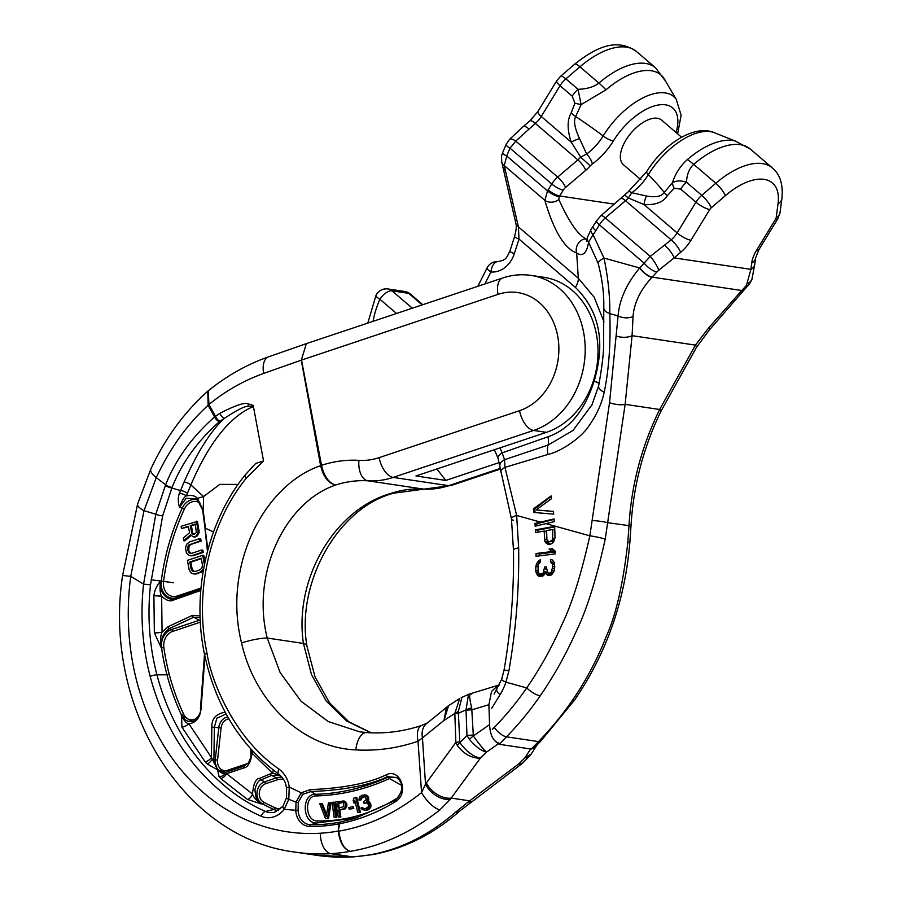 <?xml version="1.0" encoding="UTF-8"?>
<svg xmlns="http://www.w3.org/2000/svg" width="902" height="902" viewBox="0 0 902 902"><rect width="100%" height="100%" fill="white"/><g stroke="black" fill="none" stroke-linecap="round" stroke-linejoin="round"><path stroke-width="1.35" d="M219.862 413.319A5.683 2.853 57.5 0 0 224.271 418.415C237.339 409.846 245.367 405.821 248.366 406.362L252.74 406.204L253.654 407.828L253.259 405.393L248.174 403.859C244.882 402.168 235.445 405.314 219.862 413.319L214.552 416.961L208.159 405.246C187.334 424.143 170.027 448.271 156.26 477.62L165.63 484.78L155.798 514.219L143.565 584.113A217.574 178.878 -81.5 0 0 150.172 676.421A237.959 195.644 -81.5 0 0 261.219 816.265A25.459 20.926 -81.5 0 0 284.254 809.308L288.798 799.33L289.238 787.063C288.347 779.79 284.953 773.803 279.045 769.124C233.122 737.712 210.775 679.003 207.02 653.341C193.84 591.926 209.884 523.036 246.269 478.184L263.542 460.922L255.616 463.515L245.231 474.869A5.683 2.232 38.7 0 0 246.269 478.184M179.43 493.247A5.683 1.883 -158.8 0 1 186.376 495.908C184.211 496.776 181.911 500.565 179.498 507.262C177.908 501.918 177.886 497.25 179.43 493.247L184.087 482.04C197.414 452.06 210.809 430.852 224.271 418.415L219.434 421.662A5.683 3.134 -128.5 0 1 214.552 416.961C191.878 437.12 175.574 459.727 165.63 484.78A5.683 1.827 -156.5 0 0 172.09 487.418L162.664 515.809L150.51 584.879L143.565 584.113L130.722 576.367L144.016 510.69L156.26 477.62A18.942 6.449 25.4 0 1 150.837 469.074L150.837 469.074C165.314 438.09 184.29 412.135 207.764 391.197L208.159 405.246A15.154 5.874 150.5 0 1 208.948 404.513C225.59 390.904 243.833 380.543 263.666 373.439L301.257 360.157L320.616 465.646C262.572 485.693 222.591 567.583 241.567 642.946C254.95 702.557 302.553 747.634 355.862 749.9C376.889 751.107 397.602 748.22 418.021 741.23L421.561 792.632A18.942 7.081 51.3 0 0 439.872 809.895L450.256 799.397L480.338 758.176C473.088 756.575 466.255 751.389 459.84 742.583L458.295 711.599A15.154 4.984 168.7 0 0 454.822 713.437L443.976 720.45L448.565 705.714L459.693 698.509L454.822 713.437L455.871 742.447L457.337 745.447C463.899 754.072 471.566 758.311 480.338 758.176L486.437 752.178C483.145 749.021 478.782 743.62 473.358 735.976L489.583 724.554C490.136 735.299 493.326 741.534 499.133 743.248M219.434 421.662C197.549 441.033 181.764 462.952 172.09 487.418M253.146 406.689C236.211 413.556 212.703 433.603 190.886 484.949L186.376 495.908C191.45 494.86 195.136 495.672 197.425 498.355L203.581 496.551L219.761 484.385L238.072 484.43M253.654 407.828L263.542 460.922M219.987 421.245A5.683 2.796 -124.5 0 1 215.443 416.239L208.937 404.513L208.249 390.791C226.988 375.683 247.137 364.34 268.695 356.786L268.695 356.786A18.942 10.587 70.8 0 0 263.666 373.439M395.245 800.401L355.162 818.362L340.212 822.072A1.894 0.958 -101.2 0 0 339.637 823.763L338.994 823.864A208.926 171.775 98.5 0 1 309.702 826.435A18.141 14.917 98.5 0 1 295.777 810.582L296.036 802.137L301.167 792.813L310.333 789.6C343.098 788.325 368.433 783.376 386.338 774.773C399.958 767.726 409.948 793.208 395.324 801.765C377.634 812.555 359.075 819.884 339.637 823.763L338.227 831.261C339.783 842.592 343.786 849.289 350.247 851.341C344.136 849.233 340.325 842.502 338.814 831.148C367.757 826.266 395.347 813.435 421.561 792.632L425.518 784.086A18.942 11.523 36.5 0 0 450.256 799.397M302.7 794.403A1.894 0.755 52.3 0 1 301.167 792.813L289.238 787.063M340.212 822.072L339.648 822.184A1.894 1.037 -100.8 0 0 338.994 823.864L338.216 831.069A215.984 177.57 98.5 0 1 320.357 833.222A234.216 192.554 98.5 0 1 130.722 576.367L122.604 575.465L137.611 504.015A18.942 5.683 16.1 0 0 144.016 510.69L155.798 514.219A5.683 1.601 -166.3 0 0 162.664 515.809M436.861 468.984L445.813 480.428L499.381 462.512M531.177 275.414A79.579 65.418 98.5 0 1 585.195 348.082A79.579 65.418 98.5 0 1 533.589 430.446L393.159 477.406A18.942 9.956 -108.5 0 1 379.133 457.641A75.779 62.306 98.5 0 1 358.928 460.37A142.099 116.82 -81.5 0 0 321.518 465.331L320.616 465.646C323.299 476.763 328.294 483.235 335.589 485.073C328.858 483.044 324.156 476.459 321.518 465.319L301.448 359.718L306.342 343.639L502.662 277.996C512.032 274.873 521.536 274.016 531.177 275.414L543.985 277.32A79.579 65.418 -81.5 0 1 598.003 349.999A79.579 65.418 -81.5 0 1 546.398 432.351L415.946 475.974L445.813 480.428M151.096 579.772L173.398 582.726M373.507 854.498L371.59 854.521C401.187 849.053 429.16 834.959 455.533 812.228L469.649 800.841L451.237 798.101A18.942 11.444 36.1 0 1 426.398 782.891L455.871 742.447A15.154 1.894 -2 0 1 459.637 741.861M520.849 764.546L518.74 763.904L522.393 763.216L520.849 764.546L459.625 811.135C433.783 833.831 405.133 848.275 373.687 854.465L371.59 854.521A234.937 193.152 98.5 0 1 352.242 856.844L330.91 853.664A234.937 193.152 98.5 0 0 350.247 851.341C381.58 846.132 411.459 832.321 439.872 809.895M471.566 801.63A18.942 2.526 -127 0 1 469.649 800.841L518.74 763.904L524.851 757.894L531.098 754.128L528.876 756.846L524.851 757.894L530.658 748.976M537.152 744.815L534.582 747.454M499.291 685.046L498.039 685.306L491.511 691.507L488.884 704.71L489.583 724.554M461.147 697.742L468.521 694.348L466.03 709.863L466.977 735.57L469.356 739.29A15.154 2.909 -37 0 1 473.358 735.976L471.69 707.777C469.108 697.291 468.995 692.725 471.374 694.078M367.091 732.627A18.942 9.584 94 0 0 366.674 732.582C385.131 733.856 403.453 731.488 421.651 725.445A18.942 8.772 71.5 0 0 418.021 741.23L422.44 737.892L425.518 784.086L426.398 782.891M422.44 737.892L443.976 720.45L446.377 707.484L427.559 722.818A18.942 14.184 57.2 0 0 422.44 737.892M468.578 694.326L498.039 685.306M458.295 711.599L461.948 697.291M469.356 739.29C475.399 746.428 481.093 750.723 486.437 752.178L498.141 743.936M447.369 706.627L446.377 707.484M499.855 468.544L448.632 485.671A94.733 77.888 98.5 0 1 423.388 489.087L367.915 480.811A123.146 101.249 -81.5 0 0 335.589 485.073C285.652 501.929 250.903 572.499 267.217 638.041L280.161 672.599L301.054 701.249L328.26 721.555L359.605 731.804L366.674 732.582A18.942 9.584 94 0 0 355.862 749.9M393.295 493.27L391.062 493.349C334.687 509.235 293.748 578.881 303.433 643.442L311.494 674.651L326.298 701.158L346.65 721.025L370.993 732.819M358.928 460.37A18.942 10.756 -86.5 0 0 367.915 480.811A94.733 77.888 98.5 0 0 393.159 477.406L448.632 485.671A18.942 9.956 71.5 0 0 451.282 485.468L423.917 489.143A18.942 10.756 93.5 0 1 423.388 489.087A123.146 101.249 -81.5 0 0 391.062 493.349L393.633 493.157M393.464 493.214L423.917 489.143M469.965 802.825A18.942 2.559 -126.5 0 1 468.059 802.058M459.625 811.135A18.942 8.693 -131.4 0 1 455.533 812.228M150.51 584.879A212.06 174.345 -81.5 0 0 156.948 674.843L166.971 674.797A208.768 171.639 98.5 0 1 161.559 647.895L161.289 647.884C160.24 640.465 160.5 635.233 162.067 632.178L168.088 626.698A1.894 1.229 65 0 0 169.486 628.525C163.499 632.234 160.759 638.684 161.289 647.884L154.343 632.843L153.904 595.726C154.535 590.393 156.745 585.545 160.511 581.181L161.232 581.283A208.768 171.639 98.5 0 1 182.305 508.006A15.514 12.752 98.5 0 1 197.978 500.227M200.999 588.059L177.142 596.03A13.677 11.241 98.5 0 1 163.544 581.587A206.93 170.128 98.5 0 1 184.436 508.953L179.498 507.262L186.229 498.321L196.14 498.693L197.47 499.731A1.894 1.094 132.1 0 1 197.425 498.355L203.13 510.171A204.619 143.114 92.7 0 0 203.57 496.551L190.886 484.949A5.683 2.176 -156.4 0 0 184.087 482.04M203.074 509.72L202.578 510.521L203.13 510.171L205.453 528.245L213.515 531.966M278.763 774.108A5.683 2.695 -54.6 0 1 278.729 774.074L278.729 774.074A5.683 2.695 -54.6 0 1 279.045 769.124M250.993 749.235L252.008 753.17C250.745 762.438 247.915 767.388 243.529 768.008L226.582 773.713L252.526 794.008A5.683 3.089 -57.6 0 1 247.407 799.409L261.309 803.975C256.292 800.469 253.361 797.142 252.526 794.008C253.406 783.68 255.818 778.46 259.753 778.336L270.408 773.803A1.894 1.161 67 0 0 271.66 775.393L280.398 775.438M339.648 822.184A207.088 170.252 98.5 0 1 310.615 824.721A16.304 13.406 98.5 0 1 298.111 810.481L284.254 809.308A5.683 1.849 38.3 0 1 283.002 806.264L286.565 797.548A5.683 1.86 6.5 0 0 288.798 799.33L296.036 802.137A1.894 0.62 7.1 0 0 298.28 802.374L302.711 794.391L310.987 791.516C343.978 790.253 369.482 785.281 387.499 776.633L396.7 777.535C404.04 783.725 403.577 791.325 395.324 800.333A1.894 0.801 -121.4 0 1 395.414 800.288M298.111 810.481L298.28 802.374M357.384 817.674L316.692 822.996C302.012 823.74 301.245 793.456 315.61 794.301C340.155 793.602 364.385 787.852 388.3 777.028L396.97 777.716M399.011 796.838L397.703 797.853C372.267 813.649 345.579 821.35 317.651 820.955C305.023 821.677 303.85 795.282 316.388 795.925C341.08 795.214 365.445 789.43 389.472 778.55L401.559 785.428M325.419 818.509L328.553 818.509L331.068 802.87L328.452 802.836L326.242 816.479L321.292 803.434L319.759 803.558L325.419 818.509L327.471 818.339L329.985 802.712M326.547 814.596L322.375 803.592L321.292 803.434M334.168 817.607L336.784 817.55L334.642 802.318L333.56 802.16L332.026 802.363L334.168 817.607L335.702 817.392L333.56 802.16M338.284 817.077L340.9 816.941L339.704 810.176L345.511 808.733L346.898 806.14L346.751 803.84L344.136 800.999L335.612 801.923L338.284 817.077L339.817 816.784L338.622 810.019L344.417 808.575L345.816 805.982L345.24 802.757L343.053 800.841M349.175 809.184L353.798 808.451L353.449 806.85L352.366 806.692L348.815 807.583L349.175 809.184L352.716 808.282L352.366 806.692M357.801 812.634L360.405 812.364L356.741 797.436L354.136 797.718L353.167 800.378L353.798 802.915L354.768 800.254L357.801 812.634L359.323 812.206L355.659 797.278M353.798 802.915L354.881 803.073L355.219 802.126M364.329 810.289L366.494 810.413L369.414 809.049L370.812 807.189L370.666 803.795L369.279 801.855L366.753 801.506L367.61 797.751L365.457 795.057L361.928 795.237L359.447 797.142L358.928 800.085L360.169 799.657L362.13 796.894L365.4 796.793L366.212 799.623L363.574 801.923L363.934 803.175L367.464 802.983L368.681 805.317L367.881 807.324L365.22 808.598L363.28 808.575L362.176 807.583L360.924 808.023L362.221 809.635L365.411 810.255L369.155 807.921L369.933 804.888L368.196 801.698M364.363 808.733L362.176 807.583M363.934 803.175L367.61 802.78M358.928 800.085L361.251 799.815L362.052 797.808L365.558 796.59M367.836 801.664L368.805 799.262L368.512 797.289L366.539 795.214L364.273 794.775M339.355 808.237L338.498 803.411L343.346 802.487M328.553 818.509L327.471 818.339M338.273 808.079L337.416 803.242L342.264 802.318L343.707 803.051L343.82 806.692L338.273 808.079M336.784 817.55L335.702 817.392M346.751 803.84L345.669 803.671M346.323 802.915L345.24 802.757M346.977 805.125L345.894 804.967M346.898 806.14L345.816 805.982M346.357 807.572L345.274 807.414M345.511 808.733L344.417 808.575M344.282 809.297L343.2 809.139M339.704 810.176L338.622 810.019M340.9 816.941L339.817 816.784M345.331 801.777L344.248 801.607M338.498 803.411L337.416 803.242M353.798 808.451L352.716 808.282M360.405 812.364L359.323 812.206M370.812 807.189L369.73 807.031M371.038 806.072L369.955 805.914M370.237 808.079L369.155 807.921M369.414 809.049L368.332 808.891M368.501 809.714L367.418 809.556M366.494 810.413L365.411 810.255M363.686 808.282L362.604 808.124M364.092 808.699L363.28 808.575M366.02 802.983L364.938 802.825M364.216 796.714L363.134 796.545M363.213 797.064L362.13 796.894M362.052 797.808L360.969 797.65M361.488 798.698L360.405 798.541M361.251 799.815L360.169 799.657M366.539 795.214L365.457 795.057M367.903 796.116L366.821 795.959M368.512 797.289L367.43 797.131M368.692 797.92L367.61 797.751M368.805 799.262L367.723 799.093M368.568 800.378L367.486 800.209M370.045 802.622L368.963 802.464M370.666 803.795L369.572 803.626M371.026 805.046L369.933 804.888M247.407 799.409L220.731 778.527L219.085 776.678L217.596 769.767L207.46 764.152L205.126 761.818L181.922 727.136L181.55 715.185A229.153 188.405 98.5 0 1 166.971 674.797L169.238 674.279A206.93 170.128 98.5 0 1 163.871 647.602A13.677 11.241 98.5 0 1 172.575 631.456L200.368 622.154M200.785 590.449L173.41 600.089C170.128 601.803 166.205 600.495 161.638 596.177L162.067 632.178A5.683 0.857 -4.8 0 1 154.343 632.843M173.41 600.089A1.894 1.263 -108.7 0 1 174.12 598.432C169.125 601.724 158.064 592.93 160.511 581.181C159.631 588.51 160.004 593.505 161.638 596.177L153.904 595.726M202.702 510.622L207.9 549.746M270.408 773.803L272.494 773.138A5.683 2.785 129.3 0 0 273.002 769.812M252.876 751.31A5.683 2.526 139 0 1 252.008 753.17L272.494 773.138L280.15 775.213M204.946 656.34L201.056 708.848C199.996 717.879 195.937 722.84 188.868 723.754C186.737 723.72 184.188 720.867 181.234 715.207L192.43 721.499M220.731 778.527A5.683 2.853 -46.5 0 0 226.582 773.713L225.196 773.6C223.516 774.153 220.979 772.879 217.596 769.767L211.429 757.466L188.868 723.754A5.683 2.199 -28.2 0 1 181.922 727.136M205.126 761.818A5.683 2.638 -39.6 0 0 211.429 757.466L211.835 727.08C211.53 718.793 215.961 713.832 225.105 712.185L225.207 712.242M224.418 710.742L225.105 712.185M168.088 626.698L192.284 615.423L200.097 615.536M198.147 591.701A1.894 1.263 -108.7 0 1 198.857 590.055A1.894 1.263 -108.7 0 1 198.891 590.043L174.109 598.443M188.45 526.779L181.539 528.572L188.36 526.294L189.555 532.732L183.286 538.043L183.782 540.693L184.842 540.85L191.111 535.45M183.782 540.693L190.626 534.785L193.073 536.78L195.182 536.994L197.391 535.856L199.184 532.439L197.47 521.356L181.11 526.306L181.539 528.572M190.378 555.779L193.141 555.767L203.221 552.396L202.803 550.13L201.732 549.972L191.652 553.343L189.161 552.971L187.413 549.126L188.732 545.067L200.052 540.884L199.635 538.607L189.544 541.978L186.827 544.098L185.44 547.773L186.421 553.084L188.935 555.452L192.07 555.609L202.161 552.238L201.732 549.972M190.874 553.377L188.766 550.806L188.969 546.308L191.032 544.413L201.123 541.042L200.695 538.765L199.635 538.607M204.98 561.856L203.784 555.429L202.725 555.271L187.424 560.379L189.116 569.466L190.717 572.544L192.306 573.627L195.441 573.785L200.323 572.15L203.581 569.004M193.738 573.954L196.512 573.943L203.209 571.113M193.874 534.446L192.712 532.992L191.382 525.798L195.283 524.49M194.234 571.541L192.126 568.97L190.863 562.16L201.281 558.676M196.14 498.705L197.414 499.674M199.15 530.444L198.09 530.275L196.399 521.198M199.184 532.439L198.113 532.281L198.09 530.275M198.485 534.277L197.414 534.119L198.113 532.281M197.391 535.856L196.332 535.698L197.414 534.119M196.489 536.555L195.418 536.397L196.332 535.698M195.182 536.994L194.122 536.837L195.418 536.397M193.073 536.78L194.122 536.837M191.652 532.834L190.322 525.64L195.193 524.006L196.422 532.451L194.02 534.458L192.182 533.86L191.652 532.834L192.712 532.992M204.404 564.629L202.725 555.271M201.191 558.191L202.454 565.013L201.969 567.989L199.894 569.884L195.024 571.518L192.532 571.135L191.066 568.812L189.803 562.002L201.191 558.191M191.382 525.798L190.322 525.64M193.254 534.018L192.182 533.86M193.141 555.767L192.07 555.609M203.221 552.396L202.161 552.238M201.123 541.042L200.052 540.884M191.032 544.413L189.972 544.256M189.803 545.225L188.732 545.067M188.969 546.308L187.898 546.15M188.529 547.661L187.458 547.503M188.484 549.284L187.413 549.126M188.766 550.806L187.695 550.637M189.364 552.204L188.304 552.047M190.232 553.129L189.161 552.971M202.939 571.394L201.879 571.237M201.383 572.319L200.323 572.15M196.512 573.943L195.441 573.785M190.863 562.16L189.803 562.002M192.126 568.97L191.066 568.812M192.735 570.38L191.675 570.222M193.603 571.304L192.532 571.135M243.529 768.008A1.894 1.206 -108.7 0 1 244.149 766.102A1.894 1.206 -108.7 0 1 244.171 766.091L225.669 772.337L217.596 769.767L213.909 759.653L215.24 759.834L218.758 727.711A11.726 9.64 98.5 0 1 227.823 716.977M219.085 776.678A5.683 3.743 -35.3 0 0 225.196 773.6A1.894 1.218 -108.7 0 1 225.895 772.27L225.669 772.337M150.172 676.421A5.683 1.5 165.2 0 1 156.948 674.843A232.445 191.111 -81.5 0 0 265.425 811.45L273.915 809.466A229.153 188.405 98.5 0 1 262.268 803.761L261.309 803.975C257.555 802.724 255.435 797.842 254.962 789.34C256.551 783.398 258.57 780.253 261.016 779.926L271.66 775.393L276.316 777.874A16.653 13.688 98.5 0 1 282.247 777.468M259.753 778.336A1.894 1.173 66.8 0 0 261.016 779.926L264.557 781.808L276.316 777.874A1.894 0.992 71.5 0 1 277.455 779.756A14.815 12.177 98.5 0 1 283.724 779.644M207.46 764.152A5.683 1.432 -50.3 0 0 211.981 759.664L213.909 759.664L214.36 727.125L216.886 718.206L226.154 713.989M211.835 727.08L221.069 727.97A9.888 8.129 98.5 0 1 228.928 718.894M192.284 615.423A1.894 1.229 65 0 0 193.671 617.261L200.143 617.126M187.413 493.247A5.683 1.951 -158.3 0 0 180.501 490.541L171.842 488.016A5.683 1.815 -156.7 0 1 165.359 485.4M681.641 137.273L661.651 120.135A29.371 14.86 130.6 0 0 657.332 118.263A29.371 14.86 130.6 0 0 628.457 136.303A29.371 14.86 130.6 0 0 623.429 164.739L640.905 179.724M587.146 239.346L586.728 239.143C578.61 235.805 569.32 222.602 558.845 199.522L559.229 196.783A26.902 22.122 98.5 0 1 559.702 195.982L563.299 190.096A5.683 2.875 -49.4 0 1 565.52 187.503L585.714 170.32A24.625 12.459 130.6 0 0 590.28 165.855L592.276 164.017A42.969 21.738 130.6 0 0 613.36 140.994A9.471 2.469 -148.5 0 1 603.167 135.965A58.202 29.439 -49.4 0 1 676.218 99.276L665.631 81.248A66.297 33.543 130.6 0 0 605.964 89.862L581.08 104.621L575.69 116.527C573.379 120.812 574.675 128.174 579.58 138.626L586.638 154.016A33.69 17.048 130.6 0 0 603.167 135.965A172.406 45.021 -148.5 0 0 575.69 116.527A15.154 3.958 31.5 0 1 571.124 113.088C567.132 119.966 567.155 129.651 571.192 142.133L580.685 157.128L586.638 154.016A9.471 3.461 -126.1 0 1 592.276 164.017M484.859 283.95L490.902 271.987A11.365 2.413 -153.2 0 1 487.148 267.815L477.823 286.295M499.719 465.872A11.365 7.949 2.5 0 1 499.719 465.849L498.005 458.126A11.365 3.788 -22.2 0 1 502.132 452.872L547.988 436.782C569.23 429.51 584.609 410.94 594.136 381.072L594.17 380.948C605.67 342.095 599.424 310.919 575.408 287.422L519.011 239.075A11.365 1.263 -162.2 0 1 514.58 236.549L509.901 251.151C504.906 261.569 504.849 258.288 503.384 260.193L498.231 261.603A11.365 11.365 0 0 0 487.148 267.815M603.968 321.834L594.238 297.299L578.317 278.222L518.391 226.864L519.011 239.075L514.32 253.676A26.868 22.088 -81.5 0 1 490.902 271.987A11.365 6.461 -85.3 0 1 498.231 261.603M586.728 239.143A9.471 7.148 115.5 0 0 578.509 243.089A9.471 7.148 115.5 0 0 576.671 253.045C564.359 248.343 553.749 230.777 544.864 200.357L504.274 165.573L518.391 226.864A11.365 7.396 167 0 1 515.888 223.482C516.677 225.883 516.237 230.247 514.58 236.549M558.845 199.522A9.471 6.72 171.1 0 1 544.864 200.357L547.525 190.953L506.777 156.023L504.274 165.573A11.365 7.611 168.2 0 1 501.726 161.954L515.888 223.482M590.979 229.536A9.471 3.112 38.6 0 0 593.054 234.655L588.555 242.21A9.471 8.095 5.4 0 1 587.382 237.576L590.979 229.536L596.673 220.674A9.471 2.469 31.5 0 0 599.413 224.823L595.816 230.709A36.373 29.901 98.5 0 1 593.054 234.655L603.957 258.051C608.061 277.647 610.011 296.172 609.786 313.603C610.801 343.29 608.94 369.516 604.193 392.291C601.668 403.837 596.65 414.92 589.164 425.518C582.015 437.03 561.845 451.282 547.942 454.45L504.973 467.371L516.654 515.47L518.661 547.931C519.236 588.95 515.978 629.912 508.897 670.817L505.966 682.171L526.734 687.944A11.365 3.326 34.7 0 0 540.197 695.859A311.799 256.337 98.5 0 1 506.496 736.833L499.212 744.297L531.222 749.066L534.198 747.848M502.561 152.934A11.365 1.669 -159.1 0 0 506.777 156.023A121.251 99.694 98.5 0 1 510.025 148.21L515.764 141.118A11.365 3.507 -135.7 0 0 509.574 139.325L506.067 144.489L502.561 152.934C502.346 154.975 501.241 152.663 501.726 161.954M603.788 308.18L603.776 307.92C604.126 293.68 602.22 278.752 598.071 263.136L588.555 242.21C586.774 253.236 582.816 256.844 576.671 253.045L578.317 278.222A15.154 7.667 130.6 0 1 575.408 287.422M596.673 220.674L600.833 215.803L628.142 191.889A9.471 3.461 53.9 0 1 631.817 192.724L628.333 197.966L644.062 204.596A15.154 8.614 -85.5 0 1 646.565 196.038C655.889 197.628 661.764 196.41 664.199 192.385L672.351 182.847C675.327 173.658 680.333 165.912 687.335 159.609A66.297 33.543 -49.4 0 1 735.468 141.107L716.03 133.395A58.202 29.439 130.6 0 0 648.335 174.684A33.69 17.048 -49.4 0 1 631.817 192.724L646.565 196.038M674.177 188.304L680.66 189.093L695.938 202.183L677.12 232.919L644.062 204.596C655.54 205.171 663.331 202.183 667.412 195.621L674.177 188.304A15.154 6.641 -126.7 0 1 672.351 182.847C676.128 180.513 680.841 180.321 686.478 182.249L701.756 195.351L715.805 183.264A68.202 34.502 -49.4 0 1 772.405 167.975L750.306 149.044A68.202 34.502 130.6 0 0 693.706 164.333L715.805 183.264A11.365 2.841 49.3 0 1 725.287 195.734A56.837 28.751 130.6 0 1 778.054 203.604A11.365 7.735 -172.4 0 0 781.876 198.722L780.027 212.613L777.749 218.87L758.932 249.606L755.549 258.006L754.76 264.365A11.365 7.791 -172.9 0 1 750.926 269.348L746.473 285.314A113.675 93.458 98.5 0 1 741.771 290.512A132.628 109.041 -81.5 0 0 741.602 290.681L708.78 327.776L695.442 345.116L659.644 409.497C641.559 446.411 631.332 485.197 628.976 525.866L627.815 542.497C623.181 583.402 616.111 614.454 606.606 635.673C597.519 658.934 586.052 680.593 572.206 700.628A311.799 256.337 98.5 0 1 538.505 741.602L506.496 736.833A11.365 4.273 44.3 0 1 494.262 727.418L492.323 729.402M754.76 264.365L752.054 278.662A11.365 8.434 -165.3 0 1 747.555 283.487M367.79 323.096L375.965 295.529A11.365 2.12 24.4 0 0 379.922 299.261A79.579 65.418 -81.5 0 0 373.056 321.326M422.192 304.899L408.696 293.342A11.365 5.75 -49.4 0 1 410.365 294.063L410.365 294.063A11.365 11.365 0 0 0 404.648 291.459L388.007 288.978A11.365 11.365 0 0 0 375.965 295.529M513.531 520.375A11.365 3.213 -6.4 0 1 511.457 518.819L499.719 465.849A11.365 7.949 2.5 0 1 504.556 459.693L548.078 445.069A15.154 8.468 72.7 0 0 547.942 454.45M500.024 447.866A276.61 227.417 98.5 0 1 502.132 452.872L504.556 459.693L504.973 467.371A11.365 3.382 -19.3 0 0 500.678 471.96L500.678 471.96M540.557 522.111L554.065 518.898L554.279 521.649L535.157 526.193L534.965 523.442L540.557 522.111L516.654 515.47A11.365 3.213 -6.4 0 0 511.457 518.819L513.463 550.006A11.365 2.345 -1 0 1 518.661 547.931M600.833 215.803A9.471 2.447 49.6 0 1 605.343 217.901L650.252 256.394L644.096 263.125A102.309 84.111 98.5 0 1 639.868 267.804A143.993 118.376 -81.5 0 0 639.687 267.984C626.664 283.51 619.46 299.487 618.073 315.914L609.549 402.664L589.852 535.822C581.091 574.878 571.699 604.644 561.687 625.12C551.753 647.535 540.095 668.472 526.734 687.944A300.422 246.99 98.5 0 1 494.262 727.418M533.443 508.852L551.145 495.92L551.562 498.648L536.092 509.957L553.366 511.389L553.727 514.117L533.905 512.494L533.443 508.852L534.57 509.021L535.168 512.595M551.223 496.427L534.57 509.021M536.092 509.957L553.377 511.457M554.099 519.405L536.78 523.712L537.04 525.742M546.939 539.52L547.548 542.012L550.085 544.402M544.154 531.053L535.596 532.62L535.495 529.846L554.674 526.34L555.023 537.445L553.535 541.899L551.956 543.59L549.126 544.571L546.217 543.252L544.921 541.617L544.154 531.053L546.251 531.368L546.871 538.731M554.685 526.915L537.66 530.162L537.829 532.214M553.738 541.561L549.431 541.73L552.644 539.746L552.723 529.497L554.606 529.767L554.888 533.116M553.129 549.397L552.001 549.532L554.91 551.99L539.34 553.997L539.419 555.88M540.726 574.382L542.046 576.277M544.334 574.856L539.892 574.258L537.964 572.048L538.28 564.551L540.411 562.081L540.523 559.736L539.283 560.289L540.49 560.469M549.284 573.198L550.795 575.183M536.025 556.297L536.036 553.501L551.9 551.539L549.07 549.104L552.328 548.698L555.158 551.145L555.136 553.941L536.025 556.297M539.892 574.258L543.173 573.12L544.65 566.952L546.274 566.839L547.649 572.364L549.228 573.198L551.302 572.127L552.757 566.433L552.464 564.111L550.536 561.901L550.648 559.567L552.25 559.928L553.783 561.698L554.764 566.772L554.178 571.011L551.584 574.912L547.537 575.172L545.214 572.522L543.06 575.927L538.607 576.209L535.935 572.172L535.765 566.58L537.152 562.758L539.283 560.289M549.431 541.73L547.356 540.704L546.894 539.396L546.601 530.613L552.723 529.497M616.449 336.029A11.365 5.164 2.1 0 0 632.077 335.679L625.131 404.344L605.219 539.137C596.29 579.388 586.661 610.068 576.322 631.163C566.073 654.254 554.031 675.812 540.197 695.859M598.071 263.136A15.154 4.476 -18 0 1 603.957 258.051L639.687 267.984A11.365 4.228 43.8 0 0 651.999 277.331C640.397 289.903 634.083 302.959 633.057 316.489L632.077 335.679L695.442 345.116A11.365 2.875 -147.7 0 1 696.31 347.631L661.132 410.917A11.365 1.127 -154 0 0 659.644 409.497L625.131 404.344A11.365 3.574 9.3 0 1 609.549 402.664M547.988 436.782A15.154 7.893 -109.8 0 1 548.078 445.069L573.029 430.434L592.14 404.558M621.016 198.62A9.471 2.447 49.6 0 1 625.526 200.718L671.189 239.853L650.252 256.394A11.365 2.199 55.7 0 1 658.719 270.25L656.859 271.964A113.675 93.458 98.5 0 1 652.157 277.151A132.628 109.041 -81.5 0 0 651.999 277.331M664.718 245.367A11.365 2.931 49.6 0 1 674.121 257.893L658.719 270.25M495.75 741.669L499.212 744.297M534.965 523.442L536.78 523.712M547.886 544.334L549.295 544.549M546.217 543.252L548.901 543.647M544.921 541.617L547.548 542.012M544.436 539.385L546.962 539.757M535.495 529.846L537.66 530.162M550.66 541.504L553.197 541.876M551.866 540.817L553.975 541.132M552.644 539.746L554.583 540.027M553.005 538.28L554.877 538.562M536.036 553.501L539.34 553.997M551.9 551.539L554.91 551.99M549.07 549.104L552.001 549.532M537.423 575.352L541.628 575.983M538.607 576.209L540.794 576.536M536.667 573.999L540.828 574.619M535.935 572.172L538.144 572.511M535.608 570.335L537.784 570.65M535.765 566.58L537.784 566.884M536.25 564.686L538.19 564.968M537.152 562.758L539.182 563.062M538.02 561.303L540.433 561.664M541.516 574.157L544.436 574.597M543.173 573.12L544.898 573.368M544.041 571.654L547.48 572.172M544.571 568.824L546.274 569.072M544.65 566.952L546.251 567.189M549.228 573.198L552.633 573.706M550.04 573.142L552.757 573.548M551.302 572.127L553.512 572.454M552.171 570.673L554.189 570.966M552.678 568.305L554.583 568.587M552.757 566.433L554.764 566.727M552.464 564.111L554.583 564.427M551.708 562.758L554.369 563.152M550.536 561.901L554.042 562.42M547.537 575.172L549.724 575.499M546.353 574.315L550.423 574.924M545.214 572.522L549.025 573.086M404.648 291.459A11.365 9.347 -81.5 0 1 408.696 293.342L392.054 290.861A11.365 5.75 130.6 0 0 379.922 299.261L396.519 313.479M506.067 144.489A11.365 2.108 -155.7 0 0 510.025 148.21L551.765 183.985A15.154 7.667 -49.4 0 1 557.695 177.051L515.764 141.118L535.314 123.394A15.154 7.667 130.6 0 0 541.245 116.471L560.052 85.724L572.229 96.164A15.154 7.667 -49.4 0 1 578.047 89.321L581.08 104.621A15.154 0.643 12 0 1 574.89 103.2L571.124 113.088M605.964 89.862A28.424 7.103 49.3 0 0 598.917 83.085A68.202 34.502 -49.4 0 1 655.517 67.797L636.519 51.515A68.202 34.502 130.6 0 0 579.918 66.804A11.365 2.841 -130.7 0 0 574.54 64.279L560.503 76.354A11.365 2.841 -130.7 0 1 565.881 78.891L579.918 66.804L598.917 83.085C594.114 86.885 587.157 88.96 578.047 89.321L565.881 78.891A15.154 7.667 -49.4 0 0 560.052 85.724A11.365 2.965 -148.5 0 1 556.76 80.74L537.942 111.487A11.365 2.965 -148.5 0 0 541.245 116.471L571.192 142.133A15.154 4.589 -18.8 0 1 579.58 138.626M253.259 405.393A5.683 2.785 136.8 0 0 252.74 406.204M248.174 403.859A5.683 3.394 92.4 0 0 248.366 406.362M208.937 404.502A15.154 5.559 153 0 0 208.125 405.19M316.501 855.288L353.505 856.9A18.942 10.632 86.6 0 1 352.242 856.844A253.158 208.136 98.5 0 1 316.501 855.288L295.168 852.108A253.158 208.136 98.5 0 0 330.91 853.664A18.942 10.632 -93.4 0 1 320.357 833.222M546.398 432.351L533.589 430.446A18.942 9.956 -108.5 0 1 519.563 410.681L379.133 457.641M471.69 707.777A15.154 4.014 165.1 0 0 466.03 709.863L458.622 713.166A15.154 1.894 178 0 0 454.856 713.764M473.065 735.051A15.154 1.894 -2 0 0 466.977 735.57L459.84 742.583A15.154 6.359 -33.4 0 0 457.337 745.447M488.884 704.71L472.174 709.75A15.154 1.894 178 0 0 466.086 710.269M393.306 493.27C337.923 507.894 296.127 582.557 306.894 645.9L306.894 645.9A18.942 5.333 -8.1 0 0 303.433 643.442L267.217 638.041A18.942 2.965 167.1 0 0 241.567 642.946M301.775 359.988L498.005 294.368A60.626 49.847 98.5 0 1 557.707 336.164A60.626 49.847 98.5 0 1 519.563 410.681M502.662 277.996A18.942 9.956 71.5 0 0 498.005 294.368M338.814 831.159A15.154 2.176 175.3 0 0 338.227 831.261M202.634 510.171L197.47 499.731A1.894 1.094 132.1 0 0 197.527 499.787M207.471 551.347L205.002 528.865M286.565 797.548L286.577 788.145L285.618 783.883C285.528 784.075 285.212 779.711 278.729 774.074C240.473 745.954 215.758 706.142 204.585 654.649A5.683 0.925 -11.6 0 1 207.02 653.341M261.219 816.265A5.683 3.157 113.8 0 1 265.425 811.45A19.945 16.394 -81.5 0 0 274.941 812.014L283.002 806.264M278.391 810.436A16.653 13.688 98.5 0 1 273.915 809.466A1.894 1.049 -66.2 0 0 275.313 807.865A227.315 186.883 98.5 0 1 263.756 802.205A9.888 8.129 98.5 0 1 259.336 792.497A9.888 8.129 98.5 0 1 265.684 783.691L277.455 779.756M286.565 788.145A5.683 0.846 -7.3 0 1 289.226 787.074M310.333 789.6A1.894 0.981 90.5 0 0 310.987 791.516L315.61 794.301A1.894 1.116 88.5 0 1 316.388 795.925M386.338 774.773A1.894 0.868 68 0 0 387.499 776.633L388.3 777.028A1.894 0.97 65.6 0 1 389.472 778.55M395.324 801.765A1.894 0.801 -121.4 0 1 395.313 800.333L355.129 818.373M309.702 826.435A1.894 1.071 -89.2 0 1 310.615 824.721L316.692 822.996A1.894 1.105 -88.9 0 0 317.651 820.955M197.358 717.744A11.782 9.685 98.5 0 1 183.692 714.339A227.315 186.883 98.5 0 1 169.238 674.279M183.692 714.339A1.894 0.676 -25.1 0 1 181.55 715.185A13.62 11.196 98.5 0 0 192.893 721.341M200.357 621.771A1.894 0.992 71.5 0 0 199.308 620.249A11.726 9.64 98.5 0 1 200.267 619.99M172.575 631.456A1.894 0.992 71.5 0 0 171.448 629.573L199.308 620.249L193.671 617.261L169.486 628.525L171.448 629.573A15.514 12.752 98.5 0 0 161.559 647.895L163.871 647.602M175.281 598.037A15.514 12.752 98.5 0 1 161.232 581.283L163.544 581.587M177.142 596.03A1.894 0.992 -108.5 0 1 176.939 597.485M184.436 508.953A13.677 11.241 98.5 0 1 200.154 503.09M265.684 783.691A1.894 0.992 71.5 0 0 264.557 781.808A11.726 9.64 98.5 0 0 257.025 792.26A11.726 9.64 98.5 0 0 262.268 803.761A1.894 1.037 -61.6 0 0 263.756 802.205M280.793 808.632A14.815 12.177 98.5 0 1 275.313 807.865M226.176 772.168A11.726 9.64 98.5 0 1 215.24 759.834L217.551 760.093L221.069 727.97M247.994 763.408A9.888 8.129 98.5 0 1 247.452 763.611L227.405 770.319A9.888 8.129 98.5 0 1 217.551 760.093M227.405 770.319A1.894 0.992 -108.5 0 1 227.124 771.853M614.521 204.156L559.702 195.982A9.471 2.469 -148.5 0 1 548.168 189.871L551.765 183.985A9.471 2.469 -148.5 0 0 563.299 190.096M676.083 132.515A48.922 24.749 130.6 0 0 659.306 104.858A48.922 24.749 130.6 0 0 613.36 140.994M628.142 191.889L646.723 171.572A9.471 2.469 31.5 0 0 648.335 174.684A172.406 45.021 31.5 0 1 664.199 192.385A15.154 3.958 -148.5 0 0 667.412 195.621M514.32 253.676A11.365 1.263 -162.2 0 1 509.901 251.151M505.402 170.703A11.365 7.396 167 0 1 502.91 167.321M559.229 196.783A9.471 2.3 -150.3 0 1 547.525 190.953A36.373 29.901 98.5 0 1 548.168 189.871M624.658 195.058L628.333 197.966A15.154 7.667 -49.4 0 1 625.526 200.718L605.343 217.901A15.154 7.667 130.6 0 0 599.413 224.823L644.096 263.125A11.365 3.901 40.4 0 0 656.859 271.964M537.942 111.487L529.902 120.891A11.365 2.931 -130.4 0 1 535.314 123.394L577.878 159.868A15.154 7.667 130.6 0 0 580.685 157.128L590.28 165.855M565.52 187.503A9.471 2.447 -130.4 0 0 557.695 177.051L577.878 159.868A9.471 2.447 -130.4 0 1 585.714 170.32M528.843 128.907A11.365 2.931 -130.4 0 0 523.431 126.404L509.574 139.325M593.065 226.56A9.471 2.469 31.5 0 0 595.816 230.709M680.66 189.093A15.154 7.667 -49.4 0 1 686.478 182.249C686.884 174.436 689.297 168.46 693.706 164.333A28.424 7.103 -130.7 0 0 687.335 159.609M777.749 218.87A11.365 2.965 -148.5 0 1 775.494 219.321L756.677 250.057A26.53 13.417 130.6 0 0 751.716 262.989L750.926 269.348L674.121 257.893L680.593 252.38A11.365 2.931 49.6 0 0 671.189 239.853A15.154 7.667 -49.4 0 0 677.12 232.919A11.365 2.965 31.5 0 0 690.966 240.259A26.53 13.417 -49.4 0 1 680.593 252.38M758.932 249.606A11.365 2.965 -148.5 0 1 756.677 250.057M755.549 258.006A11.365 7.791 -172.9 0 1 751.716 262.989M752.054 278.662L752.054 278.662C752.595 279.068 748.074 286.284 748.773 284.795A11.365 3.901 -139.6 0 1 746.473 285.314M748.773 284.795L744.071 289.993A11.365 4.239 -136.1 0 1 741.771 290.512L652.157 277.151A11.365 4.239 43.9 0 1 639.868 267.804M743.981 290.083A11.365 4.228 -136.2 0 1 743.902 290.173A11.365 4.228 -136.2 0 1 741.602 290.681M744.071 289.993L709.299 330.031A11.365 2.503 -139.6 0 0 708.78 327.776M412.304 308.213L392.054 290.861A11.365 9.347 -81.5 0 0 388.007 288.978M633.057 316.489A11.365 6.37 6.8 0 1 618.073 315.914L609.786 313.603A15.154 7.374 -1.4 0 1 603.776 307.92L603.618 342.377C603.878 351.611 602.209 366.133 598.612 385.932A15.154 5.829 13.4 0 0 604.193 392.291M605.219 539.137A11.365 1.049 11.2 0 0 589.852 535.822L545.981 523.622M592.298 520.465A11.365 1.003 7.3 0 1 607.858 522.72L630.994 525.911L629.878 542.17A11.365 0.868 -175.5 0 1 627.815 542.497M594.17 380.948A15.154 1.691 -162.2 0 1 599.199 383.361M594.136 381.072A15.154 1.703 -162.1 0 1 599.165 383.508M725.287 195.734L711.238 207.81A11.365 2.841 49.3 0 0 701.756 195.351A15.154 7.667 130.6 0 0 695.938 202.183A11.365 2.965 31.5 0 0 709.784 209.523L690.966 240.259M711.238 207.81A3.788 1.917 130.6 0 0 709.784 209.523M778.054 203.604L776.205 217.495A3.788 1.917 -49.4 0 1 775.494 219.321M780.027 212.613A11.365 7.735 -172.4 0 1 776.205 217.495M629.878 542.17C624.985 600.777 606.527 653.431 574.484 700.144L540.794 741.094A11.365 4.273 -135.7 0 1 538.505 741.602L531.222 749.066M574.484 700.144A11.365 3.326 -145.3 0 1 572.206 700.628M494.104 694.033L501.636 679.364A11.365 1.466 19.3 0 0 505.966 682.171A56.837 46.735 98.5 0 1 500.058 694.664L491.59 708.51M496.765 689.68A11.365 2.965 31.5 0 0 500.058 694.664M501.636 679.364L504.083 669.927L508.897 670.817M572.229 96.164L574.89 103.2M137.611 504.015L150.837 469.074M451.282 485.468L499.956 469.198M353.505 856.9L373.687 854.465M536.994 745.075L531.098 754.128M421.651 725.445L427.559 722.818M446.377 707.472L448.565 705.714M306.894 645.9L315.057 676.906L329.512 702.782L348.792 721.747L371.229 732.819M522.393 763.216L528.876 756.846M306.342 343.639L268.695 356.786M122.604 575.465C102.467 706.131 182.756 838.341 295.168 852.108M204.585 654.649C191.247 592.016 207.426 521.367 245.231 474.869M200.909 589.107L174.12 598.432M225.895 772.27L244.149 766.102L248.535 762.731L250.959 757.139L250.812 749.043M192.34 721.532C198.417 717.361 201.123 713.076 200.458 708.701L204.517 654.311M646.723 171.572C663.477 144.365 694.968 122.864 716.03 133.395M529.902 120.891L523.431 126.404M677.65 133.857L681.123 115.208L676.218 99.276M587.382 237.576L586.537 241.443M750.306 149.044L735.468 141.107M422.779 304.707L410.365 294.063M498.005 458.126L494.409 449.737M598.612 385.932L591.802 405.246M781.876 198.722C783.308 184.673 780.151 174.424 772.405 167.975M709.299 330.031L696.31 347.631M661.132 410.917C643.487 447.155 633.441 485.479 630.994 525.911M540.794 741.094L534.119 747.927M504.083 669.927C510.983 629.788 514.106 589.818 513.463 550.006M560.503 76.354L556.76 80.74M655.517 67.797L665.631 81.248M574.54 64.279C595.004 48.043 616.01 37.14 636.519 51.515"/></g></svg>
